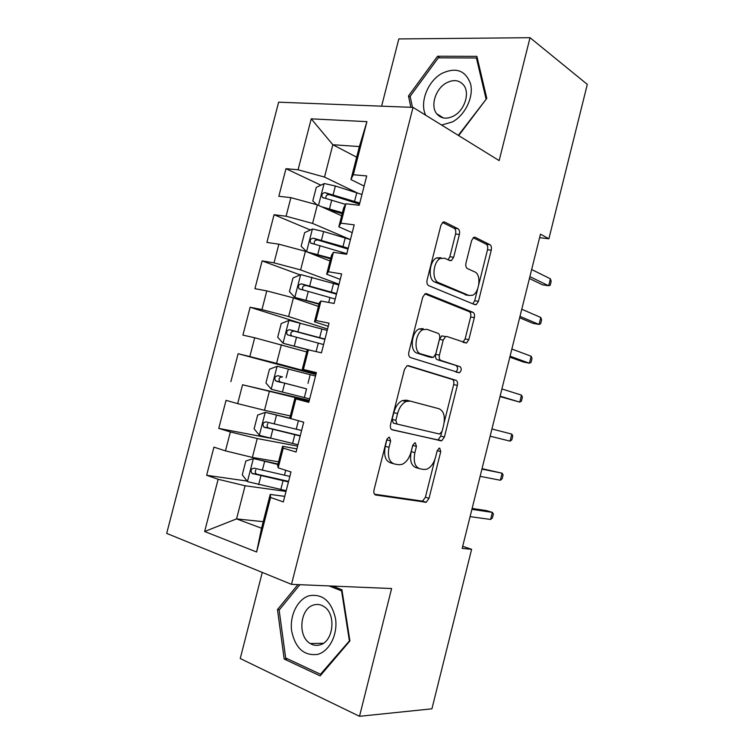 <?xml version="1.0" encoding="UTF-8"?>
<svg xmlns="http://www.w3.org/2000/svg" width="754" height="754" viewBox="0 0 754 754"><rect width="100%" height="100%" fill="white"/><g stroke="black" fill="none" stroke-linecap="round" stroke-linejoin="round"><path stroke-width="1.13" d="M389.46 437.235L388.612 437.32L386.623 440.072L374.031 489.883C373.484 492.758 374.069 494.464 375.775 495.01L426.161 502.268L429.026 498.328L440.741 451.627L439.733 448.168L439.045 448.234L437.169 450.873L435.652 456.933C433.861 463.267 430.92 467.357 426.811 469.186L423.776 469.488L419.818 468.743C414.851 466.905 413.211 461.542 414.879 452.654L416.444 446.443L415.35 442.871L414.587 442.947L412.655 445.633L411.081 451.872C409.271 458.3 406.227 462.475 401.967 464.407L398.583 464.756L394.37 463.974C389.092 462.051 387.311 456.5 389.026 447.339L390.638 440.93L389.46 437.235M459.384 234.494C459.921 231.685 459.44 229.753 457.951 228.707L444.728 222.091L442.984 222.166L440.892 225.371L427.113 279.866C426.576 282.741 427.094 284.663 428.677 285.625L474.916 304.701L476.236 304.644L478.422 301.355L491.25 250.215C491.759 247.519 491.335 245.681 489.968 244.701L475.218 237.331L473.682 237.378L471.627 240.535L465.991 262.957C465.463 265.719 465.925 267.585 467.367 268.537L474.841 271.94C481.391 274.333 479.619 292.448 472.588 295.266L468.931 295.445L438.574 282.646C431.58 280.384 432.937 261.713 440.364 258.462L444.737 258.245L449.912 260.601L451.495 260.526L453.644 257.265L459.384 234.494L455.576 234.023C456.113 231.224 455.633 229.301 454.144 228.245L442.532 222.468M539.6 237.67L548.884 238.782L540.477 234.155L462.174 548.394L471.618 549.298L462.692 546.311M548.884 238.782L587.309 84.391L530.034 37.7L398.819 38.935L381.609 106.173M262.279 572.418L240.243 658.534L359.507 716.3L391.609 588.535L291.496 584.35L413.032 107.388L499.148 160.602L530.034 37.7M359.507 716.3L431.919 708.826L471.618 549.298M408.451 365.671L407.037 365.794L404.464 369.46L390.553 424.521C390.007 427.395 390.572 429.167 392.24 429.846L441.759 440.77L444.398 437.047L457.339 385.417C457.857 382.721 457.395 381.015 455.953 380.28L408.168 365.605M408.875 352.014L422.721 297.236L425.039 293.806L426.632 293.702L473.003 312.335C474.407 313.183 474.85 314.965 474.332 317.651L468.828 339.62L466.519 343.023L446.924 336.51L445.576 336.604L443.211 340.073L439.431 355.106C438.903 357.886 439.394 359.667 440.901 360.45L460.157 366.736C461.797 368.631 461.552 370.648 459.44 372.796L410.506 357.556C408.875 356.736 408.338 354.889 408.875 352.014M291.496 584.35L166.691 533.389L278.641 102.176L413.032 107.388M263.231 521.674L236.558 518.893L261.544 528.234L256.624 552.003L270.592 497.489L283.325 501.91L290.987 471.966L278.188 467.848L283.25 448.121L296.086 452.042L303.721 422.202L290.818 418.574L295.86 398.913L308.801 402.344L316.407 372.608L303.4 369.469L308.424 349.875L321.468 352.815L329.046 323.183L315.945 320.535L320.95 301.006L334.097 303.466L341.647 273.928L328.442 271.77L333.438 252.307L346.68 254.277L354.201 224.852L340.902 223.165L345.869 203.778L359.215 205.267L366.717 175.936L353.315 174.73L350.93 179.546L359.385 146.559L332.834 144.73L324.512 177.077L357.236 192.901M256.624 552.003L204.636 531.513L218.132 479.28L245.088 485.755L286.011 491.41M247.114 481.071L206.643 475.284L218.132 479.28M206.643 475.284L213.929 447.141L225.474 450.864L230.356 431.948L257.227 438.555L297.604 446.114M269.423 438.036L218.773 428.404L230.356 431.948M218.773 428.404L226.03 400.355L237.67 403.626L242.543 384.776L309.149 400.968M309.3 400.365L242.543 384.776M230.865 381.675L238.104 353.72L249.838 356.548L254.692 337.764L306.737 351.939M299.281 322.825L250.13 307.236L242.911 335.106L254.692 337.764M250.13 307.236L261.958 309.621L266.793 290.893L293.429 297.877L318.405 306.416M300.167 274.908L262.119 260.903L254.927 288.678L266.793 290.893M262.119 260.903L274.032 262.854L278.857 244.192L305.417 251.299L330.045 261.025M310.422 229.989L274.06 214.72L266.897 242.411L278.857 244.192M274.06 214.72L286.077 216.238L290.884 197.633L317.359 204.862L341.637 215.785M320.855 185.182L285.973 168.689L278.829 196.285L290.884 197.633M285.973 168.689L298.075 169.773L311.232 118.84L366.925 121.648L353.315 174.73M352.212 232.656L338.819 226.813L343.664 207.887L345.869 203.778M340.902 223.165L338.819 226.813M356.661 157.19L332.834 144.73L311.232 118.84M298.075 169.773L324.512 177.077M340.252 279.385L326.661 274.23L331.524 255.248L333.438 252.307M328.442 271.77L326.661 274.23M317.359 204.862L312.59 223.42L350.431 239.612L345.181 238.01L342.976 246.624L313.306 238.17C310.394 238.698 309.545 240.328 310.742 243.052L346.831 253.683M286.077 216.238L312.59 223.42M328.254 326.275L314.465 321.817L319.347 302.759L320.95 301.006M315.945 320.535L314.465 321.817M305.417 251.299L300.62 269.913L339.008 284.249M274.032 262.854L300.62 269.913M316.228 373.315L302.222 369.554L307.123 350.44L308.424 349.875M303.4 369.469L302.222 369.554M293.429 297.877L288.622 316.557L327.556 329.027M261.958 309.621L288.622 316.557M308.98 401.618L294.861 398.272L289.941 417.452L290.818 418.574M295.86 398.913L294.861 398.272M281.402 344.616L276.577 363.362L316.058 373.946M249.838 356.548L276.577 363.362M296.887 448.913L282.552 446.264L277.623 465.51L278.188 467.848M283.25 448.121L282.552 446.264M269.338 391.514L264.494 410.308L290.337 415.925M237.67 403.626L264.494 410.308M284.748 496.358L270.215 494.426L261.544 528.234M270.592 497.489L270.215 494.426M257.227 438.555L252.373 457.424L278.575 461.806M225.474 450.864L252.373 457.424M364.125 186.078L350.93 179.546M245.088 485.755L236.558 518.893L204.636 531.513M359.385 146.559L366.925 121.648M297.887 584.623L277.481 609.6L284.192 659.043L320.148 675.876L349.922 640.919L341.93 589.779L332.589 586.065M458.686 135.597L486.792 98.388L476.886 56.352L437.537 56.239L408.489 95.965L410.845 107.304M315.907 374.54L238.104 353.72M387.075 438.885L385.303 446.293C383.598 455.435 385.388 460.967 390.676 462.89L393.324 463.663M418.875 468.47L416.161 467.678C411.194 465.84 409.535 460.496 411.203 451.627L412.843 445.03M374.484 494.19L422.551 501.137L425.416 497.216L434.926 459.309M444.144 422.57L453.672 384.578C454.191 381.892 453.729 380.186 452.277 379.46L407.377 365.671M391.562 429.535L437.113 439.884L438.112 439.789L440.751 436.085L441.665 432.457M395.85 420.336L397.009 424.059L439.507 434.04L442.061 431.382L443.663 425.002C445.331 416.359 443.786 410.939 439.035 408.753L410.233 401.1L406.152 401.477C402.146 403.428 399.281 407.462 397.547 413.588L395.85 420.336L392.108 419.356L393.277 423.069L397.009 424.059M410.233 401.1L406.5 400.176L402.419 400.553C398.404 402.495 395.539 406.519 393.814 412.636L397.547 413.588M392.108 419.356L393.814 412.636M424.888 293.89L469.299 311.685L473.003 312.335M462.918 342.25L465.133 338.904L470.637 316.991C471.146 314.305 470.703 312.533 469.299 311.685M445.35 336.557L441.844 335.879L439.478 339.338L435.699 354.333C435.181 357.094 435.671 358.876 437.179 359.658L460.157 366.736M455.831 371.967C457.895 369.79 458.112 367.782 456.481 365.944M426.943 329.347L423.013 329.639C415.105 332.74 413.324 352.146 420.751 353.871L433.305 357.434L435.755 353.89L439.563 338.782C440.091 336.001 439.601 334.182 438.074 333.343L426.943 329.347M423.164 328.621L419.233 328.904C411.316 331.996 409.554 351.355 416.99 353.079L420.751 353.871M428.592 356.821L416.99 353.079M448.064 259.753L449.855 256.737L455.576 234.023M440.92 257.708L436.547 257.925C429.111 261.157 427.772 279.781 434.775 282.043L438.574 282.646M467.103 295.144L434.775 282.043M478.837 284.315L487.518 249.725C488.026 247.039 487.602 245.201 486.226 244.221L473.182 237.727M472.824 303.843L474.709 300.742L477.744 288.659M279.498 609.628L277.481 609.6M287.689 658.911L284.192 659.043M410.308 97.115L408.489 95.965M439.827 57.841L437.537 56.239M278 464.04L253.353 458.583L245.823 461.024L242.27 474.85L247.585 481.674L286.2 490.684M253.542 458.526L277.887 464.483M289.847 476.415L254.155 468.187C250.988 468.705 250.281 470.449 252.034 473.437L288.433 481.938M288.584 481.372L256.577 474.115C255.144 472.994 254.899 471.58 255.851 469.893M490.609 519.459L492.428 517.866L493.399 513.964L492.362 512.39L490.609 519.459L470.091 516.622M471.9 509.365L492.362 512.39L486.443 510.581L472.127 508.45M290.695 418.413L265.427 412.325L257.661 415.058L254.117 428.828L259.489 435.407L297.962 444.709M265.427 412.325L292.74 419.111M301.6 430.496L266.058 421.891C262.948 422.4 262.213 424.125 263.843 427.056L300.186 435.991M300.262 435.699L268.301 427.942C266.897 426.707 266.746 425.256 267.868 423.607M315.53 376.029L277.274 366.274L269.461 369.224L265.926 382.957L271.355 389.281L309.677 398.885M306.567 388.857L279.988 381.92C278.188 378.913 279.037 377.245 282.524 376.915L277.924 375.737C274.871 376.246 274.098 377.942 275.615 380.827L306.567 388.857L304.333 397.565M500.354 480.241L502.126 478.828L503.097 474.935L502.098 473.192L500.354 480.241L480.128 476.349M481.929 469.12L502.098 473.192L482.042 468.677M510.072 441.137L511.796 439.902L512.767 436.01L511.815 434.106L510.072 441.137L490.138 436.198M511.815 434.106L491.938 428.979M309.055 595.783C297.472 599.289 289.461 615.688 291.675 631.136C295.408 648.299 304.05 656.055 317.604 654.397C329.507 651.315 338.037 634.227 335.492 618.355C331.27 601.004 322.458 593.473 309.055 595.783M313.824 604.962C299.979 608.271 297.302 636.423 310.271 643.53C313.268 645.339 316.407 645.81 319.696 644.943C333.56 642.022 336.567 613.86 323.9 606.536C320.686 604.472 317.321 603.945 313.824 604.962M349.837 640.391L320.497 674.236L285.662 657.969L279.14 610.071L299.875 584.699M321.6 674.18L320.497 674.236M329.074 585.924L341.581 590.9L349.309 640.4M342.109 590.919L341.581 590.9M441.608 125.051L452.485 121.884C465.124 115.07 473.776 97.162 470.637 84.137C465.661 70.386 456.038 66.833 441.769 73.468C427.612 81.281 419.394 102.733 425.708 115.221M446.33 82.949C435.558 88.736 430.185 105.862 436.679 113.741C440.949 118.727 446.613 119.481 453.672 115.993C464.436 110.48 470.1 93.317 463.804 85.306C459.403 79.999 453.578 79.208 446.33 82.949M486.368 98.934L458.291 135.362M412.447 107.37L410.148 96.324L438.31 57.841L476.415 57.983L485.981 98.67M477.452 58.746L476.415 57.983M327.198 330.431L289.084 320.365L281.223 323.551L277.698 337.236L283.184 343.296L310.968 350.45M283.184 343.296L308.273 349.941M324.983 339.083L289.753 329.734C286.756 330.243 285.954 331.92 287.359 334.748L323.579 344.55M287.359 334.748L291.647 336.048C289.988 333.07 290.874 331.43 294.286 331.129L324.908 339.366M338.829 284.965L300.855 274.607L292.948 278.019L289.442 291.657L294.974 297.472L319.093 303.758M294.974 297.472L318.97 304.201M336.614 293.598L301.543 283.881C298.593 284.399 297.764 286.049 299.065 288.829L335.228 299.046M303.004 290.036C301.892 287.133 302.891 285.615 306.011 285.483L336.473 294.154M500.006 396.576L519.76 402.127L500.119 396.152M521.495 395.124L522.409 397.198L521.438 401.071L519.76 402.127L521.495 395.124L501.91 388.951M509.836 357.123L523.38 362.014L529.421 363.23L510.062 356.208M531.155 356.237L532.022 358.489L531.061 362.354L529.421 363.23L531.155 356.237L511.853 349.036M345.181 238.01L323.664 231.544L312.59 228.999L304.644 232.628L301.138 246.228L306.727 251.789L330.78 258.17M306.727 251.789L330.601 258.867M348.216 248.254L342.976 246.624M314.446 244.211C313.739 241.412 314.823 240.008 317.707 239.989L348.009 249.084M519.647 317.764L532.993 323.372L539.063 324.437L519.987 316.388M540.788 317.472L541.608 319.885L540.656 323.739L539.063 324.437L540.788 317.472L521.768 309.234M321.553 206.747L342.429 212.732M325.954 208.735L342.184 213.674M316.812 204.711L312.797 200.941L316.294 187.378L324.286 183.542L335.36 186.002L361.977 194.485M359.781 203.052L325.021 192.609C322.156 193.147 321.279 194.749 322.392 197.435L345.539 204.391M325.945 198.547C325.539 195.889 326.671 194.589 329.357 194.636L359.498 204.155M529.421 278.528L542.569 284.842L548.667 285.757L529.883 276.68M550.401 278.801L551.174 281.383L550.213 285.229L548.667 285.757L550.401 278.801L531.664 269.536M385.303 446.293L389.026 447.339M412.758 445.425L416.444 446.443M411.203 451.627L414.879 452.654M437.226 450.666L440.741 451.627M425.416 497.216L429.026 498.328M421.722 501.221L425.331 502.353M375.219 494.841L375.775 495.01M386.915 439.902L390.638 440.93M452.277 379.46L455.953 380.28M453.672 384.578L457.339 385.417M440.751 436.085L444.398 437.047M437.113 439.884L440.76 440.854M425.878 293.57L426.632 293.702M470.637 316.991L474.332 317.651M465.133 338.904L468.828 339.62M439.478 339.338L443.211 340.073M435.699 354.333L439.431 355.106M437.179 359.658L440.901 360.45M428.244 356.746L431.976 357.537M449.855 256.737L453.644 257.265M465.199 294.833L468.931 295.445M474.162 237.199L475.218 237.331M486.226 244.221L489.968 244.701M487.518 249.725L491.25 250.215M474.709 300.742L478.422 301.355M443.522 221.949L444.728 222.091M454.144 228.245L457.951 228.707M253.353 458.583L247.453 481.504M283.033 480.779L280.79 489.544M285.719 470.27L284.447 475.246M260.922 475.84L258.65 484.662M264.616 461.467L262.354 470.279M257.453 474.473L252.722 473.757M265.238 412.391L259.357 435.237M294.814 434.738L292.58 443.475M298.405 420.713L296.228 429.224M272.816 429.516L270.563 438.31M276.501 415.181L274.249 423.965M269.301 428.366L264.635 427.433M277.076 366.34L271.223 389.121M310.196 374.663L307.971 383.352M284.682 383.334L282.43 392.099M288.348 369.055L286.096 377.801M281.11 382.419L276.501 381.27M282.524 376.915L277.924 375.737M288.886 320.45L283.052 343.145M318.273 343.117L316.096 351.609M321.892 328.961L319.677 337.632M296.501 337.302L294.258 346.039M300.158 323.07L297.915 331.788M294.286 331.129L289.753 329.734M300.658 274.692L294.833 297.321M329.95 297.519L328.687 302.458M333.56 283.419L331.345 292.062M308.282 291.421L306.049 300.13M311.93 277.227L309.696 285.926M306.011 285.483L301.543 283.881M312.392 229.093L306.586 251.648M341.581 252.072L341.223 253.467M320.035 245.691L317.802 254.371M323.664 231.544L321.44 240.215M317.707 239.989L313.306 238.17M324.088 183.637L318.49 205.371M356.774 192.751L354.568 201.337M331.741 200.102L329.517 208.754M335.36 186.002L333.145 194.645M329.357 194.636L325.021 192.609M422.551 501.137L426.161 502.268M438.112 439.789L441.759 440.77M402.419 400.553L406.152 401.477M463.314 342.391L466.519 343.023M441.844 335.879L445.576 336.604M456.274 372.108L459.44 372.796M419.233 328.904L423.013 329.639M448.96 260.168L451.495 260.526M436.547 257.925L440.364 258.462M473.729 304.22L476.236 304.644M256.577 474.125L252.034 473.437M268.301 427.952L263.843 427.056M279.988 381.92L275.615 380.827M323.362 643.256L310.271 643.53M443.38 117.944L436.679 113.741M301.459 289.677L299.065 288.829M312.533 243.778L310.742 243.052M323.89 198.123L322.392 197.435"/></g></svg>
